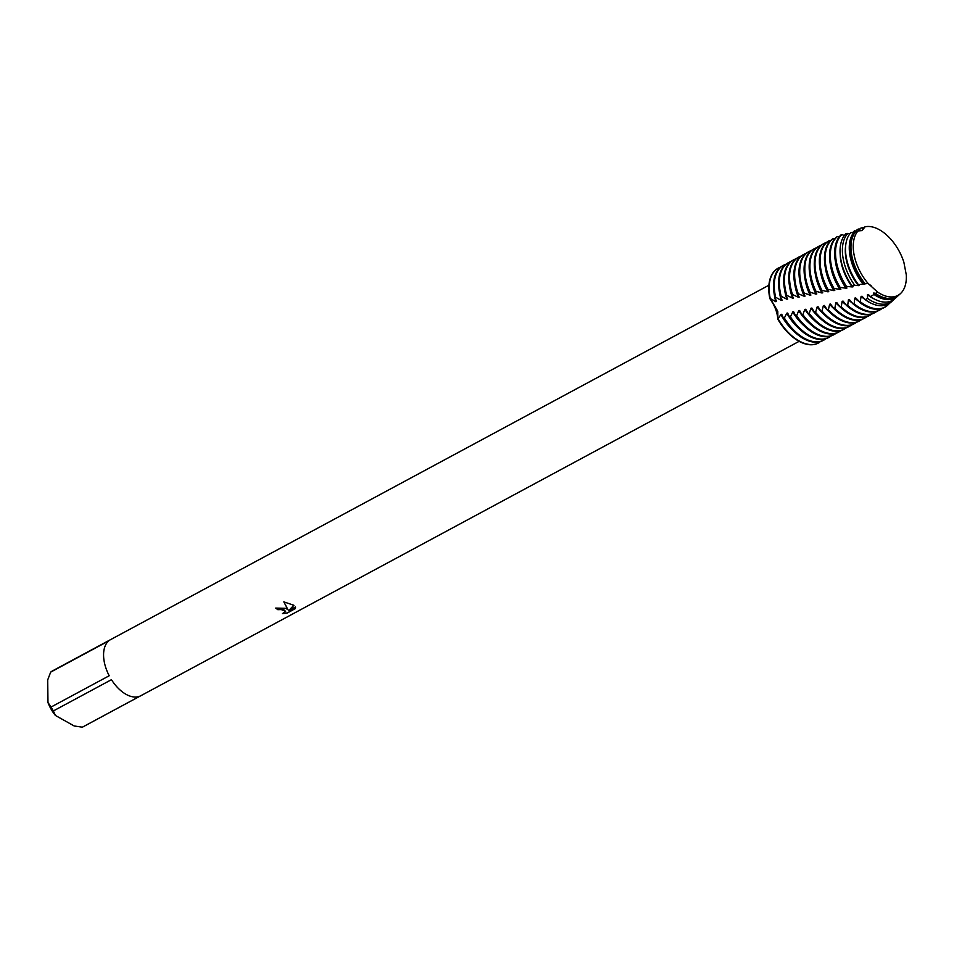 <?xml version="1.0" encoding="UTF-8"?>
<svg xmlns="http://www.w3.org/2000/svg" width="954" height="954" viewBox="0 0 954 954"><rect width="100%" height="100%" fill="white"/><g stroke="black" fill="none" stroke-linecap="round" stroke-linejoin="round"><path stroke-width="1.43" d="M906.3 274.919A38.243 22.037 61.7 0 1 900.481 293.582A38.243 22.037 61.7 0 1 880.196 293.677A38.243 22.037 61.7 0 1 877.513 292.019A38.243 22.037 61.7 0 0 880.196 293.677A38.243 22.037 61.7 0 0 906.3 274.919L903.855 262.171A38.243 22.037 61.7 0 0 879.409 229.759A38.243 22.037 61.7 0 0 865.028 226.813L862.142 230.558L858.028 230.963A38.243 22.037 61.7 0 0 868.08 283.433L877.513 292.019L868.08 283.433A38.243 22.037 61.7 0 1 858.028 230.963L855.845 231.536A38.768 22.347 61.7 0 0 850.956 247.67A38.768 22.347 61.7 0 0 865.183 283.791L868.08 283.433M275.837 608.044A31.72 18.293 61.7 0 0 277.852 609.558L277.852 609.678A31.864 18.364 -118.3 0 1 275.754 608.092L285.759 608.318L287.977 609.737L283.839 601.879L293.927 605.289L288.8 610.524L295.394 606.971L295.287 608.712M82.354 727.186L74.197 725.982L55.404 715.452L53.364 710.945L111.451 679.677A31.864 18.364 61.7 0 0 126.023 694.309A31.864 18.364 61.7 0 0 140.441 695.919L82.354 727.186A31.864 18.364 61.7 0 0 82.724 727.008A31.864 18.364 61.7 0 0 83.081 726.805M282.861 613.541L287.154 612.969L295.287 608.592L287.154 613.1L282.42 613.66L285.628 611.383L283.577 609.499L277.852 609.678M877.513 292.019L875.522 293.438L873.792 292.961L873.983 294.464L870.513 296.658L868.367 294.5L867.436 294.75L867.52 298.411L865.242 299.675L862.011 296.241L861.08 296.479L860.186 302.335L855.678 297.91L854.748 298.149L854.164 303.861L853.222 304.099L849.358 299.532L848.44 299.759L847.689 305.447L846.747 305.662L843.062 301.094L842.144 301.321L841.225 306.961L840.295 307.176L836.789 302.597L835.871 302.823L834.798 308.404L833.856 308.619L830.529 304.052L829.622 304.266L828.382 309.8L827.44 309.99L824.292 305.435L823.385 305.638L821.966 311.099L821.036 311.278L818.067 306.759L817.161 306.949L815.575 312.328L814.644 312.507L811.878 308.035L810.972 308.214L809.207 313.496L808.276 313.663L805.725 309.263L804.818 309.442L802.863 314.605L801.944 314.76L799.631 310.491L798.736 310.67L796.614 315.726L795.708 315.893L793.609 311.755L792.738 311.946L790.449 316.871L789.554 317.038L787.658 313.019L786.788 313.21L784.343 318.028L783.461 318.195L781.743 314.283L780.873 314.462L777.868 319.292A42.489 24.494 61.7 0 0 798.713 341.115A42.489 24.494 61.7 0 0 818.604 342.915A42.489 24.494 61.7 0 1 818.413 343.023A42.489 24.494 61.7 0 1 798.713 341.115A42.489 24.494 61.7 0 1 777.868 319.292C777.283 312.137 774.612 305.232 769.83 298.566L777.796 311.29L777.868 319.292L777.796 311.29L770.224 298.471A42.489 24.494 -118.3 0 1 769.139 288.871A42.489 24.494 -118.3 0 1 778.512 267.991A42.489 24.494 -118.3 0 1 780.789 267.013M277.852 609.558L279.677 608.986L285.628 611.275M283.887 601.891L287.977 609.737M295.287 608.592L295.561 607.662M288.8 610.524L293.856 605.241M861.844 230.701L865.028 226.813A38.243 22.037 61.7 0 1 879.409 229.759A38.243 22.037 61.7 0 1 903.855 262.171M778.321 268.098A42.489 24.494 61.7 0 0 769.83 298.566A42.489 24.494 61.7 0 1 778.142 268.193A42.489 24.494 61.7 0 1 778.321 268.098M109.197 675.754L51.111 707.021L47.974 702.538L47.7 679.916L50.681 672.129L108.768 640.861A31.864 18.364 61.7 0 0 109.197 675.754M47.974 702.538A27.618 15.92 61.7 0 0 55.404 715.452M52.875 670.698A31.864 18.364 61.7 0 0 52.506 670.889A31.864 18.364 61.7 0 0 50.681 672.129M51.111 707.021A31.864 18.364 61.7 0 0 53.364 710.945M869.643 284.566L871.276 285.95M875.522 293.438A38.768 22.347 61.7 0 0 878.276 295.156A38.768 22.347 61.7 0 0 898.859 295.06L900.481 293.582M873.792 292.961A38.148 21.99 61.7 0 0 888.508 298.459M898.239 295.585A39.174 22.574 -118.3 0 1 897.642 296.157A39.174 22.574 -118.3 0 1 876.857 296.265A39.174 22.574 -118.3 0 1 873.983 294.464M774.457 295.49A38.148 21.99 61.7 0 0 775.769 301.691L776.58 301.488L774.875 297.457L775.674 297.302A42.489 24.494 -118.3 0 1 774.243 286.128A42.489 24.494 -118.3 0 1 783.604 265.248A42.489 24.494 -118.3 0 1 785.881 264.27M783.234 265.45A42.489 24.494 61.7 0 0 782.864 265.653A42.489 24.494 61.7 0 0 773.491 286.534A42.489 24.494 61.7 0 0 774.875 297.457M783.461 318.195A42.489 24.494 61.7 0 0 803.435 338.575A42.489 24.494 61.7 0 0 823.135 340.471A42.489 24.494 61.7 0 0 823.505 340.268M825.675 338.801L825.651 338.944A42.489 24.494 -118.3 0 1 823.886 340.077A42.489 24.494 -118.3 0 1 804.174 338.181A42.489 24.494 -118.3 0 1 784.343 318.028M770.224 298.471L775.769 301.691M775.674 297.302L781.29 300.391L782.101 300.212L780.384 296.408L781.195 296.265A42.489 24.494 -118.3 0 1 779.335 283.386A42.489 24.494 -118.3 0 1 788.696 262.505A42.489 24.494 -118.3 0 1 790.973 261.527M779.549 292.747A38.148 21.99 61.7 0 0 781.29 300.391M819.82 341.759L819.736 342.259A42.489 24.494 -118.3 0 1 818.794 342.82A42.489 24.494 -118.3 0 1 799.082 340.924A42.489 24.494 -118.3 0 1 778.309 319.196M788.326 262.708A42.489 24.494 61.7 0 0 787.956 262.91A42.489 24.494 61.7 0 0 778.595 283.791A42.489 24.494 61.7 0 0 780.384 296.408M789.554 317.038A42.489 24.494 61.7 0 0 808.527 335.832A42.489 24.494 61.7 0 0 828.239 337.728A42.489 24.494 61.7 0 0 828.609 337.525M831.053 335.975A42.489 24.494 -118.3 0 1 828.978 337.334A42.489 24.494 -118.3 0 1 809.278 335.438A42.489 24.494 -118.3 0 1 790.449 316.871M781.195 296.265L786.883 299.234L787.706 299.067L785.977 295.478L786.8 295.358A42.489 24.494 -118.3 0 1 784.426 280.643A42.489 24.494 -118.3 0 1 793.8 259.762A42.489 24.494 -118.3 0 1 796.077 258.784M784.641 290.004A38.148 21.99 61.7 0 0 786.883 299.234M793.43 259.965A42.489 24.494 61.7 0 0 793.048 260.168A42.489 24.494 61.7 0 0 783.687 281.048A42.489 24.494 61.7 0 0 785.977 295.478M795.708 315.893A42.489 24.494 61.7 0 0 813.619 333.089A42.489 24.494 61.7 0 0 833.331 334.985A42.489 24.494 61.7 0 0 833.701 334.782M836.145 333.232A42.489 24.494 -118.3 0 1 834.07 334.592A42.489 24.494 -118.3 0 1 814.37 332.696A42.489 24.494 -118.3 0 1 796.614 315.726M786.8 295.358L792.571 298.185L793.418 298.042L791.665 294.655L792.5 294.536A42.489 24.494 -118.3 0 1 789.53 277.9A42.489 24.494 -118.3 0 1 798.892 257.02A42.489 24.494 -118.3 0 1 801.169 256.042M789.733 287.261A38.148 21.99 61.7 0 0 792.571 298.185M798.522 257.222A42.489 24.494 61.7 0 0 798.14 257.425A42.489 24.494 61.7 0 0 788.779 278.306A42.489 24.494 61.7 0 0 791.665 294.655M801.944 314.76A42.489 24.494 61.7 0 0 818.723 330.346A42.489 24.494 61.7 0 0 838.423 332.242A42.489 24.494 61.7 0 0 838.793 332.04M841.249 330.489A42.489 24.494 -118.3 0 1 839.174 331.849A42.489 24.494 -118.3 0 1 819.462 329.953A42.489 24.494 -118.3 0 1 802.863 314.605M792.5 294.536L798.355 297.231L799.202 297.088L797.437 293.88L798.283 293.772A42.489 24.494 -118.3 0 1 794.622 275.157A42.489 24.494 -118.3 0 1 803.983 254.277A42.489 24.494 -118.3 0 1 806.261 253.299M794.837 284.519A38.148 21.99 61.7 0 0 798.355 297.231M803.614 254.479A42.489 24.494 61.7 0 0 803.244 254.682A42.489 24.494 61.7 0 0 793.871 275.563A42.489 24.494 61.7 0 0 797.437 293.88M808.276 313.663A42.489 24.494 61.7 0 0 823.815 327.604A42.489 24.494 61.7 0 0 843.527 329.5A42.489 24.494 61.7 0 0 843.896 329.297M846.341 327.747A42.489 24.494 -118.3 0 1 844.266 329.106A42.489 24.494 -118.3 0 1 824.554 327.21A42.489 24.494 -118.3 0 1 809.207 313.496M798.283 293.772L804.186 296.253L805.045 296.098L803.256 293.081L804.115 292.961A42.489 24.494 -118.3 0 1 799.714 272.415A42.489 24.494 -118.3 0 1 809.075 251.534A42.489 24.494 -118.3 0 1 811.353 250.556M799.929 281.776A38.148 21.99 61.7 0 0 804.186 296.253M808.706 251.737A42.489 24.494 61.7 0 0 808.336 251.939A42.489 24.494 61.7 0 0 798.975 272.82A42.489 24.494 61.7 0 0 803.256 293.081M814.644 312.507A42.489 24.494 61.7 0 0 828.907 324.861A42.489 24.494 61.7 0 0 848.619 326.757A42.489 24.494 61.7 0 0 848.988 326.554M851.433 325.004A42.489 24.494 -118.3 0 1 849.358 326.363A42.489 24.494 -118.3 0 1 829.658 324.467A42.489 24.494 -118.3 0 1 815.575 312.328M804.115 292.961L810.053 295.215L810.912 295.06L809.123 292.234L809.994 292.115A42.489 24.494 -118.3 0 1 804.806 269.672A42.489 24.494 -118.3 0 1 814.179 248.791A42.489 24.494 -118.3 0 1 816.457 247.813M805.021 279.033A38.148 21.99 61.7 0 0 810.053 295.215M813.81 248.994A42.489 24.494 61.7 0 0 813.428 249.197A42.489 24.494 61.7 0 0 804.067 270.077A42.489 24.494 61.7 0 0 809.123 292.234M821.036 311.278A42.489 24.494 61.7 0 0 834.011 322.118A42.489 24.494 61.7 0 0 853.711 324.014A42.489 24.494 61.7 0 0 854.08 323.811M856.525 322.261A42.489 24.494 -118.3 0 1 854.462 323.621A42.489 24.494 -118.3 0 1 834.75 321.725A42.489 24.494 -118.3 0 1 821.966 311.099M809.994 292.115L815.956 294.118L816.815 293.951L815.05 291.352L815.92 291.22A42.489 24.494 -118.3 0 1 809.91 266.929A42.489 24.494 -118.3 0 1 819.271 246.049A42.489 24.494 -118.3 0 1 821.227 245.178L821.334 245.238M810.113 276.29A38.148 21.99 61.7 0 0 815.956 294.118M818.902 246.251A42.489 24.494 61.7 0 0 818.532 246.454A42.489 24.494 61.7 0 0 809.159 267.335A42.489 24.494 61.7 0 0 815.05 291.352M827.44 309.99A42.489 24.494 61.7 0 0 839.103 319.375A42.489 24.494 61.7 0 0 858.803 321.271A42.489 24.494 61.7 0 0 859.172 321.069M861.629 319.518A42.489 24.494 -118.3 0 1 859.554 320.878A42.489 24.494 -118.3 0 1 839.842 318.982A42.489 24.494 -118.3 0 1 828.382 309.8M815.92 291.22L821.895 292.985L822.765 292.818L821.012 290.433L821.883 290.29A42.489 24.494 -118.3 0 1 815.002 264.186A42.489 24.494 -118.3 0 1 824.363 243.306A42.489 24.494 -118.3 0 1 825.234 242.876L825.699 243.139M815.217 273.548A38.148 21.99 61.7 0 0 821.895 292.985M823.994 243.508A42.489 24.494 61.7 0 0 823.624 243.711A42.489 24.494 61.7 0 0 814.263 264.592A42.489 24.494 61.7 0 0 821.012 290.433M833.856 308.619A42.489 24.494 61.7 0 0 844.195 316.633A42.489 24.494 61.7 0 0 863.907 318.529A42.489 24.494 61.7 0 0 864.276 318.326M866.721 316.776A42.489 24.494 -118.3 0 1 864.646 318.135A42.489 24.494 -118.3 0 1 844.946 316.239A42.489 24.494 -118.3 0 1 834.798 308.404M821.883 290.29L827.869 291.817L828.74 291.65L827.023 289.491L827.905 289.348A42.489 24.494 -118.3 0 1 820.094 261.444A42.489 24.494 -118.3 0 1 829.288 240.658L828.692 240.98A42.489 24.494 61.7 0 0 819.355 261.849A42.489 24.494 61.7 0 0 827.023 289.491M820.309 270.805A38.148 21.99 61.7 0 0 827.869 291.817M840.295 307.176A42.489 24.494 61.7 0 0 849.287 313.89A42.489 24.494 61.7 0 0 868.999 315.786A42.489 24.494 61.7 0 0 869.368 315.583M871.813 314.033A42.489 24.494 -118.3 0 1 869.738 315.392A42.489 24.494 -118.3 0 1 850.038 313.496A42.489 24.494 -118.3 0 1 841.225 306.961M827.905 289.348L833.891 290.636L834.774 290.457L833.092 288.525L833.987 288.394A42.489 24.494 -118.3 0 1 825.198 258.701A42.489 24.494 -118.3 0 1 833.379 238.536L832.782 238.834A42.489 24.494 61.7 0 0 824.447 259.106A42.489 24.494 61.7 0 0 833.092 288.525M825.401 268.062A38.148 21.99 61.7 0 0 833.891 290.636M846.747 305.662A42.489 24.494 61.7 0 0 854.39 311.147A42.489 24.494 61.7 0 0 874.091 313.043A42.489 24.494 61.7 0 0 874.46 312.84M876.905 311.29A42.489 24.494 -118.3 0 1 874.842 312.65A42.489 24.494 -118.3 0 1 855.13 310.742A42.489 24.494 -118.3 0 1 847.689 305.447M833.987 288.394L839.961 289.432L840.844 289.253L839.222 287.548L840.116 287.404A42.489 24.494 -118.3 0 1 830.29 255.958A42.489 24.494 -118.3 0 1 837.517 236.485L836.908 236.783A42.489 24.494 61.7 0 0 829.539 256.364A42.489 24.494 61.7 0 0 839.222 287.548M830.505 265.319A38.148 21.99 61.7 0 0 839.961 289.432M853.222 304.099A42.489 24.494 61.7 0 0 859.482 308.404A42.489 24.494 61.7 0 0 879.194 310.3A42.489 24.494 61.7 0 0 879.552 310.098M882.009 308.536A42.489 24.494 -118.3 0 1 879.934 309.907A42.489 24.494 -118.3 0 1 860.222 307.999A42.489 24.494 -118.3 0 1 854.164 303.861M840.116 287.404L846.067 288.203L846.961 288.025L845.387 286.546L846.436 286.391A42.37 24.422 -118.3 0 1 835.513 253.239A42.37 24.422 -118.3 0 1 841.833 234.589L841.094 234.815A42.489 24.494 61.7 0 0 834.643 253.621A42.489 24.494 61.7 0 0 845.387 286.546M835.597 262.577A38.148 21.99 61.7 0 0 846.067 288.203M859.709 302.454A42.489 24.494 61.7 0 0 864.574 305.662A42.489 24.494 61.7 0 0 884.286 307.558A42.489 24.494 61.7 0 0 884.465 307.462M860.186 302.335A42.489 24.494 61.7 0 0 864.944 305.459A42.489 24.494 61.7 0 0 884.656 307.355A42.489 24.494 61.7 0 0 887.494 305.352A42.489 24.494 61.7 0 0 887.673 305.185M889.39 303.408A42.37 24.422 -118.3 0 1 887.852 305.03A42.37 24.422 -118.3 0 1 865.373 305.137A42.37 24.422 -118.3 0 1 860.699 302.072M846.436 286.391L852.22 286.939L853.126 286.749L851.862 285.628L854.653 285.234A40.772 23.504 -118.3 0 1 842.382 250.759A40.772 23.504 -118.3 0 1 847.915 233.36L845.84 233.79A41.308 23.814 61.7 0 0 840.057 251.594A41.308 23.814 61.7 0 0 851.862 285.628M840.224 254.825A38.148 21.99 61.7 0 0 852.22 286.939M865.242 299.675A41.308 23.814 61.7 0 0 869.177 302.203A41.308 23.814 61.7 0 0 891.096 302.084L892.753 300.593A40.772 23.504 -118.3 0 1 871.109 300.701A40.772 23.504 -118.3 0 1 867.52 298.411M893.826 299.508A40.772 23.504 -118.3 0 1 892.753 300.593M854.653 285.234L858.409 285.628L859.315 285.437L858.445 284.697L863.06 284.065A39.174 22.574 -118.3 0 1 849.263 248.278A39.174 22.574 -118.3 0 1 854.235 231.929L850.765 232.74A40.044 23.087 61.7 0 0 845.506 249.626A40.044 23.087 61.7 0 0 858.445 284.697M845.685 245.56A38.148 21.99 61.7 0 0 845.292 251.188A38.148 21.99 61.7 0 0 858.409 285.628M870.513 296.658A40.044 23.087 61.7 0 0 873.721 298.674A40.044 23.087 61.7 0 0 894.971 298.566L897.642 296.157M863.06 284.065L865.183 283.791M853.925 234.219A38.148 21.99 61.7 0 0 850.396 248.445A38.148 21.99 61.7 0 0 864.61 284.268M853.436 232.12L854.367 230.796L854.701 232.001M856.334 231.405L857.109 229.604L858.517 229.032L858.672 230.94L860.401 228.316L862.654 227.529L862.678 228.352L865.028 226.813M855.38 232.072L854.235 231.929M849.823 233.849L847.915 233.36M844.362 235.519L841.833 234.589M839.019 237.141L837.517 236.485M834.547 239.084L833.379 238.536M830.099 241.088L829.288 240.658M862.654 227.529A39.174 22.574 -118.3 0 1 863.549 227.446M867.436 294.75A38.148 21.99 61.7 0 0 874.508 299.103M858.517 229.032A40.772 23.504 -118.3 0 1 860.043 229.115M861.08 296.479A38.148 21.99 61.7 0 0 864.968 299.377M854.367 230.796A42.37 24.422 -118.3 0 1 856.465 231.142M841.404 234.672A42.489 24.494 61.7 0 0 845.84 286.474M854.748 298.149A38.148 21.99 61.7 0 0 858.755 301.369M848.44 299.759A38.148 21.99 61.7 0 0 852.554 303.289M842.144 301.321A38.148 21.99 61.7 0 0 846.341 305.161M835.871 302.823A38.148 21.99 61.7 0 0 840.14 306.985M829.622 304.266A38.148 21.99 61.7 0 0 834.368 309.12M823.385 305.638A38.148 21.99 61.7 0 0 829.276 311.863M817.161 306.949A38.148 21.99 61.7 0 0 824.173 314.605M810.972 308.214A38.148 21.99 61.7 0 0 819.081 317.348M804.818 309.442A38.148 21.99 61.7 0 0 813.989 320.091M798.736 310.67A38.148 21.99 61.7 0 0 808.885 322.834M792.738 311.946A38.148 21.99 61.7 0 0 803.793 325.576M786.788 313.21A38.148 21.99 61.7 0 0 798.701 328.319M780.873 314.462A38.148 21.99 61.7 0 0 793.609 331.062M799.118 341.341L82.724 727.008M768.912 285.222L52.506 670.889M823.886 340.077L823.135 340.471M828.978 337.334L828.239 337.728M834.07 334.592L833.331 334.985M839.174 331.849L838.423 332.242M844.266 329.106L843.527 329.5M849.358 326.363L848.619 326.757M854.462 323.621L853.711 324.014M859.554 320.878L858.803 321.271M864.646 318.135L863.907 318.529M869.738 315.392L868.999 315.786M874.842 312.65L874.091 313.043M879.934 309.907L879.194 310.3M824.363 243.306L823.624 243.711M819.271 246.049L818.532 246.454M814.179 248.791L813.428 249.197M809.075 251.534L808.336 251.939M803.983 254.277L803.244 254.682M798.892 257.02L798.14 257.425M793.8 259.762L793.048 260.168M788.696 262.505L787.956 262.91M783.604 265.248L782.864 265.653"/></g></svg>
